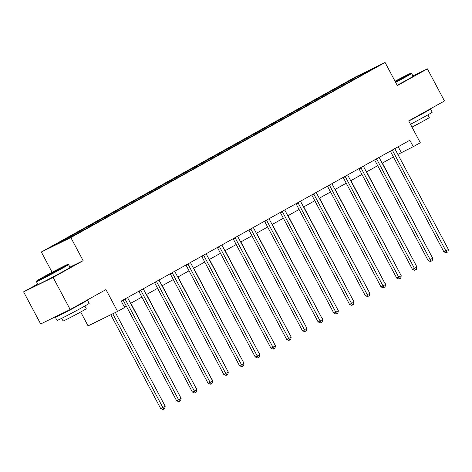 <?xml version="1.0" encoding="UTF-8"?>
<svg xmlns="http://www.w3.org/2000/svg" width="472" height="472" viewBox="0 0 472 472"><rect width="100%" height="100%" fill="white"/><g stroke="black" fill="none" stroke-linecap="round" stroke-linejoin="round"><path stroke-width="0.71" d="M80.677 311.992L88.063 325.887L117.569 311.431L124.626 307.502L121.21 301.077L409.838 140.255L413.254 146.68L420.304 142.75L408.693 120.909L444.471 100.978L427.396 68.859L412.923 75.951M37.672 284.026L23.6 291.867L40.675 323.981L70.18 309.526L53.106 277.412L83.137 260.68L70.841 237.558L41.335 252.013L52.121 272.291M70.841 237.558L385.069 62.475L355.563 76.924L41.335 252.013M23.6 291.867L53.106 277.412M360.933 74.523L53.354 245.9L65.478 239.965L85.52 228.991L358.832 76.706L373.051 68.582L360.933 74.523L361.157 75.213M76.535 232.985L77.237 233.41M86.211 227.593L87.078 228.118M92.258 224.224L92.96 224.648M101.928 218.837L102.802 219.362M107.976 215.462L108.678 215.887M117.652 210.075L118.525 210.6M123.699 206.707L124.401 207.131M133.375 201.314L134.243 201.839M139.417 197.945L140.125 198.37M149.093 192.552L149.966 193.083M155.14 189.183L155.843 189.608M164.816 183.797L165.69 184.322M170.864 180.428L171.566 180.853M180.54 175.035L181.407 175.56M186.582 171.666L187.29 172.091M196.258 166.274L197.131 166.799M202.305 162.905L203.007 163.33M211.981 157.512L212.854 158.043M218.029 154.143L218.731 154.568M227.699 148.757L228.572 149.282M233.746 145.388L234.448 145.813M243.422 139.995L244.295 140.52M249.47 136.626L250.172 137.051M259.146 131.234L260.019 131.765M265.193 127.865L265.895 128.29M274.863 122.478L275.736 123.003M280.911 119.109L281.613 119.534M290.587 113.717L291.46 114.242M296.634 110.348L297.336 110.772M306.31 104.955L307.178 105.48M312.358 101.586L313.06 102.011M322.028 96.194L322.901 96.725M328.075 92.825L328.777 93.249M337.751 87.438L338.625 87.963M343.799 84.069L344.501 84.494M117.569 311.431L105.958 289.596L70.18 309.526M385.069 62.475L397.365 85.597L427.396 68.859M397.878 154.438L413.254 146.68M124.295 306.877L126.154 305.844M130.614 303.36L141.877 297.083M146.332 294.599L157.601 288.321M162.055 285.837L173.318 279.56M177.779 277.076L189.042 270.804M193.496 268.32L204.76 262.043M209.22 259.559L220.483 253.281M224.943 250.797L236.207 244.525M240.661 242.042L251.924 235.764M256.385 233.28L267.648 227.002M272.108 224.519L283.371 218.241M287.826 215.757L299.089 209.485M303.549 207.001L314.812 200.724M319.273 198.24L330.536 191.962M334.99 189.478L346.253 183.207M350.714 180.723L361.977 174.445M366.431 171.961L377.694 165.684M382.155 163.2L393.418 156.922M70.487 236.354L71.189 236.779M398.203 146.739L401.288 152.539M340.884 85.491L341.303 86.276M325.167 94.252L325.58 95.031M309.443 103.014L309.862 103.793M293.726 111.775L294.139 112.554M278.002 120.531L278.415 121.316M262.279 129.293L262.697 130.071M246.561 138.054L246.974 138.833M230.837 146.81L231.25 147.594M215.114 155.571L215.533 156.35M199.396 164.333L199.809 165.112M183.673 173.094L184.086 173.873M167.949 181.85L168.368 182.635M152.232 190.611L152.645 191.39M136.508 199.373L136.927 200.152M120.785 208.128L121.204 208.913M105.067 216.89L105.48 217.669M89.344 225.651L89.763 226.43M73.626 234.413L74.039 235.192M83.137 260.68L69.909 267.158M392.468 150.409L390.474 151.388L443.887 251.841L445.881 250.862L392.468 150.409A1.457 1.15 63.9 0 0 392.232 150.066M448.4 249.464L447.934 251.847L446.925 252.408L445.881 250.862L448.4 249.464L394.987 149.005A1.457 1.15 63.9 0 1 394.834 148.615M446.925 252.408L446.128 252.797L443.887 251.841M432.24 257.393L382.367 163.082M432.452 257.275L432.376 257.653M395.459 82.016A17.753 0.454 -28 0 0 405.041 76.812A17.753 0.454 -28 0 0 410.982 73.237A17.753 0.454 -28 0 0 395.034 81.213M410.982 73.237L411.572 73.42A18.19 0.466 152 0 1 411.584 73.425A18.19 0.466 152 0 1 405.489 77.084A18.19 0.466 152 0 1 395.672 82.411M395.141 81.414L403.153 77.42L396.675 81.107M429.06 109.563A18.19 0.466 152 0 1 430.499 109.008L432.21 112.218A18.19 0.466 152 0 1 426.116 115.876A18.19 0.466 152 0 1 410.481 124.266M430.499 109.008A18.19 0.466 152 0 1 424.405 112.666A18.19 0.466 152 0 1 408.77 121.05M427.862 114.897L429.284 117.563A13.098 0.336 152 0 1 424.894 120.201A13.098 0.336 152 0 1 411.979 127.092M411.584 73.425L413.083 76.252A18.19 0.466 152 0 1 406.988 79.91A18.19 0.466 152 0 1 397.176 85.237M423.154 112.855L410.675 119.805M61.997 267.96A17.753 0.454 -28 0 0 67.933 264.379A17.753 0.454 -28 0 0 58.817 268.774A17.753 0.454 -28 0 0 42.539 277.489A17.753 0.454 -28 0 0 36.586 281.046A17.753 0.454 -28 0 0 45.353 276.857A17.753 0.454 -28 0 0 61.997 267.96M68.523 264.562A18.19 0.466 152 0 1 68.534 264.568A18.19 0.466 152 0 1 62.44 268.226A18.19 0.466 152 0 1 45.572 277.253A18.19 0.466 152 0 1 36.409 281.648A18.19 0.466 152 0 1 36.409 281.637L37.913 284.474A18.19 0.466 152 0 0 47.076 280.079A18.19 0.466 152 0 0 63.944 271.052A18.19 0.466 152 0 0 70.033 267.394L68.534 264.568L67.933 264.379M57.13 270.344L44.433 276.899L55.725 270.657L60.103 268.562L57.13 270.344M86.01 300.711A18.19 0.466 152 0 1 87.456 300.151L89.161 303.366A18.19 0.466 152 0 1 83.066 307.024A18.19 0.466 152 0 1 66.198 316.045A18.19 0.466 152 0 1 57.035 320.447L55.33 317.231A18.19 0.466 152 0 1 58.239 315.379M87.456 300.151A18.19 0.466 152 0 1 81.361 303.809A18.19 0.466 152 0 1 64.493 312.836A18.19 0.466 152 0 1 55.33 317.231M84.812 306.039L86.234 308.712A13.098 0.336 152 0 1 81.845 311.343A13.098 0.336 152 0 1 69.703 317.839A13.098 0.336 152 0 1 63.106 321.007L61.684 318.34M80.104 303.998L67.638 310.948L62.599 313.243M53.631 272.255L51.112 273.589M376.744 159.17L374.75 160.15L428.163 260.603L430.157 259.624L376.744 159.17A1.457 1.15 63.9 0 0 376.508 158.828M432.676 258.219L432.21 260.603L431.207 261.169L430.157 259.624L432.676 258.219L379.264 157.766A1.457 1.15 63.9 0 1 379.11 157.377M431.207 261.169L430.405 261.559L428.163 260.603M361.027 167.932L359.033 168.905L412.445 269.359L414.44 268.385L361.027 167.932A1.457 1.15 63.9 0 0 360.785 167.584M416.959 266.981L416.493 269.365L415.484 269.925L414.44 268.385L416.959 266.981L363.546 166.528A1.457 1.15 63.9 0 1 363.393 166.138M415.484 269.925L414.687 270.314L412.445 269.359M416.516 266.155L366.65 171.843M416.729 266.031L416.658 266.414M400.793 274.91L350.926 180.599M401.011 274.792L400.934 275.176M345.303 176.687L343.309 177.667L396.722 278.12L398.716 277.147L345.303 176.687A1.457 1.15 63.9 0 0 345.067 176.345M401.235 275.742L400.769 278.126L399.76 278.687L398.716 277.147L401.235 275.742L347.823 175.289A1.457 1.15 63.9 0 1 347.669 174.894M399.76 278.687L398.964 279.076L396.722 278.12M329.58 185.449L327.592 186.428L381.004 286.882L382.993 285.902L329.58 185.449A1.457 1.15 63.9 0 0 329.344 185.107M385.512 284.498L385.046 286.882L384.043 287.448L382.993 285.902L385.512 284.498L332.099 184.045A1.457 1.15 63.9 0 1 331.946 183.655M384.043 287.448L383.24 287.837L381.004 286.882M313.862 194.21L311.868 195.184L365.281 295.643L367.275 294.664L313.862 194.21A1.457 1.15 63.9 0 0 313.626 193.868M369.794 293.26L369.328 295.643L368.319 296.204L367.275 294.664L369.794 293.26L316.382 192.806A1.457 1.15 63.9 0 1 316.228 192.417M368.319 296.204L367.523 296.599L365.281 295.643M385.075 283.672L335.203 189.36M385.288 283.554L385.211 283.932M369.352 292.433L319.485 198.122M369.564 292.315L369.493 292.693M353.628 301.189L303.762 206.883M353.847 301.071L353.77 301.455M337.911 309.951L288.038 215.639M338.123 309.833L338.046 310.21M322.187 318.712L272.32 224.401M322.4 318.594L322.329 318.972M306.47 327.474L256.597 233.162M306.682 327.35L306.605 327.733M290.746 336.229L240.873 241.918M290.958 336.111L290.882 336.495M275.023 344.991L225.156 250.679M275.235 344.873L275.164 345.25M259.305 353.752L209.432 259.441M259.517 353.634L259.441 354.012M243.582 362.508L193.715 268.202M243.794 362.39L243.723 362.773M227.858 371.269L177.991 276.958M228.07 371.151L228 371.529M212.14 380.031L162.268 285.719M212.353 379.913L212.276 380.29M196.417 388.792L146.55 294.481M196.629 388.668L196.558 389.052M180.693 397.548L130.827 303.236M180.912 397.43L180.835 397.813M298.139 202.972L296.145 203.945L349.557 304.399L351.551 303.425L298.139 202.972A1.457 1.15 63.9 0 0 297.903 202.624M354.071 302.021L353.605 304.405L352.596 304.965L351.551 303.425L354.071 302.021L300.658 201.568A1.457 1.15 63.9 0 1 300.505 201.172M352.596 304.965L351.799 305.354L349.557 304.399M282.421 211.727L280.427 212.707L333.84 313.16L335.828 312.181L282.421 211.727A1.457 1.15 63.9 0 0 282.179 211.385M338.353 310.782L337.887 313.166L336.878 313.727L335.828 312.181L338.353 310.782L284.94 210.323A1.457 1.15 63.9 0 1 284.787 209.934M336.878 313.727L336.082 314.116L333.84 313.16M266.698 220.489L264.703 221.468L318.116 321.922L320.11 320.942L266.698 220.489A1.457 1.15 63.9 0 0 266.462 220.147M322.63 319.538L322.164 321.922L321.155 322.488L320.11 320.942L322.63 319.538L269.217 219.085A1.457 1.15 63.9 0 1 269.064 218.695M321.155 322.488L320.358 322.877L318.116 321.922M250.974 229.25L248.98 230.224L302.393 330.677L304.387 329.704L250.974 229.25A1.457 1.15 63.9 0 0 250.738 228.902M306.906 328.3L306.44 330.683L305.431 331.244L304.387 329.704L306.906 328.3L253.493 227.846A1.457 1.15 63.9 0 1 253.34 227.457M305.431 331.244L304.635 331.633L302.393 330.677M235.257 238.006L233.262 238.985L286.675 339.439L288.669 338.465L235.257 238.006A1.457 1.15 63.9 0 0 235.015 237.664M291.189 337.061L290.722 339.445L289.714 340.005L288.669 338.465L291.189 337.061L237.776 236.608A1.457 1.15 63.9 0 1 237.622 236.212M289.714 340.005L288.917 340.395L286.675 339.439M219.533 246.767L217.539 247.747L270.952 348.2L272.946 347.221L219.533 246.767A1.457 1.15 63.9 0 0 219.297 246.425M275.465 345.817L274.999 348.206L273.99 348.767L272.946 347.221L275.465 345.817L222.052 245.363A1.457 1.15 63.9 0 1 221.899 244.974M273.99 348.767L273.194 349.156L270.952 348.2M203.81 255.529L201.815 256.502L255.228 356.962L257.222 355.982L203.81 255.529A1.457 1.15 63.9 0 0 203.574 255.187M259.742 354.578L259.275 356.962L258.272 357.522L257.222 355.982L259.742 354.578L206.329 254.125A1.457 1.15 63.9 0 1 206.175 253.735M258.272 357.522L257.47 357.918L255.228 356.962M188.092 264.29L186.098 265.264L239.51 365.717L241.505 364.744L188.092 264.29A1.457 1.15 63.9 0 0 187.85 263.942M244.024 363.34L243.558 365.723L242.549 366.284L241.505 364.744L244.024 363.34L190.611 262.886A1.457 1.15 63.9 0 1 190.458 262.491M242.549 366.284L241.752 366.673L239.51 365.717M172.368 273.046L170.374 274.025L223.787 374.479L225.781 373.505L172.368 273.046A1.457 1.15 63.9 0 0 172.132 272.704M228.3 372.101L227.834 374.485L226.825 375.045L225.781 373.505L228.3 372.101L174.888 271.642A1.457 1.15 63.9 0 1 174.734 271.252M226.825 375.045L226.029 375.435L223.787 374.479M156.645 281.808L154.651 282.787L208.063 383.24L210.058 382.261L156.645 281.808A1.457 1.15 63.9 0 0 156.409 281.465M212.577 380.857L212.111 383.24L211.108 383.807L210.058 382.261L212.577 380.857L159.164 280.403A1.457 1.15 63.9 0 1 159.011 280.014M211.108 383.807L210.305 384.196L208.063 383.24M140.927 290.569L138.933 291.543L192.346 391.996L194.34 391.022L140.927 290.569A1.457 1.15 63.9 0 0 140.685 290.221M196.859 389.618L196.393 392.002L195.384 392.562L194.34 391.022L196.859 389.618L143.447 289.165A1.457 1.15 63.9 0 1 143.293 288.775M195.384 392.562L194.588 392.952L192.346 391.996M125.204 299.331L123.21 300.304L176.622 400.757L178.617 399.784L125.204 299.331A1.457 1.15 63.9 0 0 124.968 298.982M181.136 398.38L180.67 400.763L179.661 401.324L178.617 399.784L181.136 398.38L127.723 297.926A1.457 1.15 63.9 0 1 127.57 297.531M179.661 401.324L178.864 401.713L176.622 400.757M110.79 314.753L160.675 408.569L162.669 407.596L165.188 406.191L115.374 312.505M112.784 313.774L163.713 409.135L162.917 409.525L160.675 408.569M165.188 406.191L164.722 408.575L163.713 409.135M36.586 281.046L36.409 281.637"/></g></svg>

